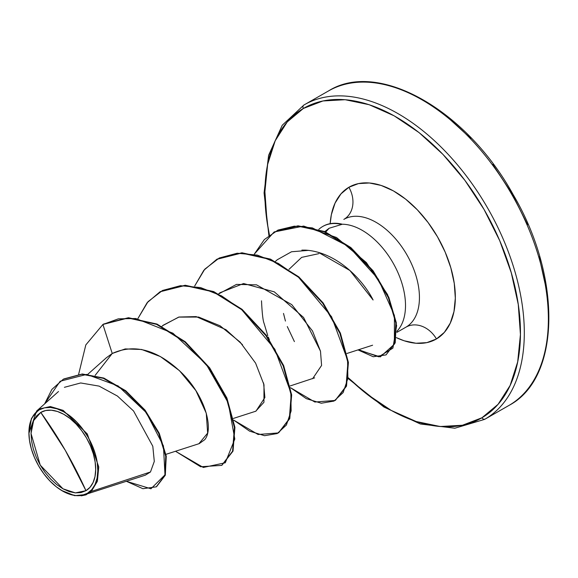 <?xml version="1.0" encoding="UTF-8"?>
<svg xmlns="http://www.w3.org/2000/svg" width="578" height="578" viewBox="0 0 578 578"><rect width="100%" height="100%" fill="white"/><g stroke="black" fill="none" stroke-linecap="round" stroke-linejoin="round"><path stroke-width="0.87" d="M327.986 91.252A181.297 107.58 60.2 0 1 511.422 193.803A181.297 107.58 60.2 0 1 509.276 405.257A181.297 107.58 -119.8 0 0 511.711 194.316A181.297 107.58 -119.8 0 0 328.586 90.898C378.005 59.715 466.417 109.574 513.213 194.707C562.199 277.678 560.458 378.077 509.29 405.25L485.209 419.028A181.297 107.58 -119.8 0 0 487.355 207.574A181.297 107.58 -119.8 0 0 303.92 105.023A2.717 2.189 59.6 0 0 303.378 108.462A178.573 105.969 60.2 0 1 484.061 209.474A178.573 105.969 60.2 0 1 481.951 417.764A2.717 2.189 59.6 0 0 485.209 419.028L509.276 405.257A181.297 107.58 -119.8 0 1 508.669 405.611L484.602 419.382A181.297 107.58 60.2 0 0 485.209 419.028A2.717 2.189 -120.4 0 1 481.951 417.764L462.407 425.256L440.176 426.513L416.124 421.499L391.176 410.394L366.279 393.632L348.382 377.882A178.573 105.969 60.2 0 0 481.951 417.764L498.07 404.325L510.128 385.461L517.678 361.9L520.431 334.539L518.264 304.433L511.27 272.744L499.724 240.679L484.061 209.474L464.885 180.336L442.936 154.377L419.057 132.593L394.16 115.831L369.205 104.726L345.153 99.712L322.921 100.969L303.378 108.462A2.717 2.189 -120.4 0 1 303.92 105.023A181.297 107.58 60.2 0 1 304.527 104.669A181.297 107.58 60.2 0 1 487.651 208.08A181.297 107.58 60.2 0 1 485.209 419.028M40.771 412.41A45.185 26.812 60.2 0 1 86.49 437.972A45.185 26.812 60.2 0 1 85.956 490.679A362.594 291.847 59.6 0 0 65.336 450.414A362.594 291.847 59.6 0 0 40.771 412.41L65.336 450.414L85.956 490.679L75.386 492.89L62.98 488.815L40.236 465.117L31.031 433.471L33.64 420.589L40.771 412.41L36.689 415.813L33.64 420.589L31.725 426.55L31.031 433.471L31.58 441.086L33.351 449.106L36.27 457.22L40.236 465.117L45.084 472.493L50.64 479.061L56.687 484.574L62.98 488.815L69.295 491.625L75.386 492.89L81.007 492.572L85.956 490.679L90.031 487.276L93.087 482.507L94.994 476.539L95.688 469.618L95.139 462.003L93.376 453.983L90.45 445.869L86.49 437.972L81.635 430.603L76.079 424.028L70.039 418.523L63.739 414.281L57.424 411.471L51.341 410.199L45.713 410.517L40.771 412.41M87.444 493.258L87.972 493.46L87.444 493.258A48.162 28.582 60.2 0 1 61.232 490.252A48.162 28.582 60.2 0 1 28.914 433.767A48.162 28.582 60.2 0 1 39.282 409.838A48.162 28.582 60.2 0 1 88.015 437.076A48.162 28.582 60.2 0 1 87.444 493.258L82.17 495.274L76.173 495.621L69.692 494.262L62.959 491.271L56.247 486.748L49.802 480.874L43.885 473.873L38.712 466.013L34.485 457.595L31.371 448.947L29.485 440.4L28.9 432.279L29.644 424.902L31.682 418.544L34.933 413.458L39.282 409.838L39.412 408.978L39.282 409.838L44.549 407.815L50.546 407.476L57.034 408.827L63.761 411.825L70.48 416.341L76.917 422.215L82.842 429.223L88.015 437.076L92.234 445.494L95.348 454.142L97.234 462.689L97.819 470.81L97.082 478.187L95.045 484.545L91.786 489.631L87.444 493.258M145.439 475.102L150.482 471.973L91.31 491.437L97.386 481.293L98.759 466.93L87.3 433.941L63.161 410.373L50.337 406.536L39.412 408.978L50.337 406.536L63.161 410.373L87.3 433.941L98.759 466.93L97.386 481.293L91.31 491.437L87.972 493.46M348.881 187.272A25.381 20.432 -120.4 0 1 344.011 219.3A25.381 20.432 59.6 0 0 348.881 187.272A87.574 51.969 60.2 0 1 437.488 236.807A87.574 51.969 60.2 0 1 436.448 338.954A87.574 51.969 60.2 0 1 396.392 337.646L404.174 340.782L415.965 343.245L426.867 342.624L436.448 338.954A25.381 20.432 59.6 0 0 406.031 327.119A25.381 20.432 -120.4 0 1 436.448 338.954L444.352 332.364L450.269 323.116L453.976 311.556L455.32 298.14L454.257 283.379L450.833 267.831L445.168 252.109L437.488 236.807L428.081 222.523L417.316 209.792L405.604 199.107L393.394 190.885L381.162 185.444L369.364 182.98L358.461 183.602L348.881 187.272L340.977 193.861L335.059 203.109L331.36 214.669L330.175 223.664A87.574 51.969 60.2 0 1 348.881 187.272M329.113 228.259L325.768 232.002L329.113 228.259L324.814 231.59L329.113 228.259L341.699 224.445L329.113 228.259M341.598 224.228L341.598 224.228A62.193 36.905 60.2 0 1 395.2 266.884A62.193 36.905 60.2 0 1 396.862 331.331A62.193 36.905 -119.8 0 0 395.2 266.884A62.193 36.905 -119.8 0 0 341.598 224.228L341.598 224.228M405.611 327.358A62.193 36.905 -119.8 0 0 405.821 327.242A62.193 36.905 -119.8 0 0 406.031 327.119L396.848 332.372L406.031 327.119A62.193 36.905 -119.8 0 0 406.861 254.754A62.193 36.905 -119.8 0 0 344.047 219.279A62.193 36.905 -119.8 0 0 343.838 219.402L344.047 219.279M318.225 252.261L349.907 270.497L373.092 299.989C364.407 282.367 338.564 252.254 305.56 250.122L301.882 250.108M290.17 385.945L314.649 377.853M218.701 293.891L236.503 284.398L256.538 284.846L291.745 304.606L312.503 330.977L320.487 351.186L303.573 317.466L274.297 291.861L243.584 283.531L219.907 292.771L218.672 293.877M233.433 418.414L255.946 411.168L264.883 397.541L263.582 382.961M242.5 344.712L225.984 329.698L196.13 316.599L179.007 317.033L163.169 325.241L161.927 326.346M165.958 454.337L199.208 443.637L204.677 439.735C213.983 428.984 205.212 396.262 182.048 373.207C157.931 349.871 134.667 343.296 112.24 353.483L106.489 357.674M91.31 491.437L150.482 471.973L154.297 461.417L152.802 446.245L133.561 410.987L117.435 396.053L99.113 386.118L80.689 382.961L64.396 387.318M61.449 490.382L74.707 495.671L86.209 494.501L74.678 495.664L61.571 490.462M28.9 433.334L36.645 411.001L39.412 408.978L31.458 418.385L28.907 433.507M156.522 486.705L165.243 475.311L166.276 456.367L159.275 433.363L145.143 410.243L125.809 390.807L103.91 378.099L82.329 373.988L63.768 378.966L82.286 373.988L103.809 378.055L125.657 390.692L144.977 410.033L159.138 433.074L166.226 456.049L165.33 475.044L156.284 486.835L164.86 475.311L165.756 456.324L158.668 433.341L144.5 410.308L125.188 390.959L103.332 378.33L81.816 374.262L63.305 379.233L51.897 389.391L44.614 403.899L60.177 381.242L86.693 374.4L118.1 385.916L146.241 412.569L163.444 445.949L164.99 474.863L150.937 488.778L126.358 481.286L142.932 488.699L156.284 486.835M86.216 494.71L87.755 493.619M198.89 443.738L207.639 433.11L206.267 413.227L195.891 390.634L179.462 370.657L160.395 356.561L141.646 349.473L125.245 348.924L112.24 353.483L102.913 324.475L128.114 318.001L156.566 324.359L184.837 342.068L209.171 368.114L226.388 398.228L234.422 427.51L232.58 451.208L221.685 465.391L200.631 466.749L175.517 451.259L203.311 467.458L225.304 462.768L234.805 439.034L228.252 402.902L206.151 364.14L172.909 333.195L135.765 318.514L118.309 318.846L102.913 324.475L85.819 344.914L78.651 374.226L85.819 344.914L102.913 324.475L112.24 353.483L95.146 375.375M86.079 494.79L81.18 495.845L85.963 494.862M406.031 327.119A62.193 36.905 -119.8 0 0 406.76 254.58A62.193 36.905 -119.8 0 0 343.838 219.402M269.449 235.094L267.065 221.793L264.905 191.686L267.65 164.325L275.2 140.765L287.266 121.9L303.378 108.462A178.573 105.969 60.2 0 0 269.449 235.094M318.774 253.67L301.658 257.376L288.949 269.384M283.502 313.435L285.438 321.065M287.288 326.57L294.412 341.612M221.685 465.391L233.05 450.934L234.892 427.243L226.865 397.953L209.641 367.839L185.314 341.793L157.043 324.092L128.591 317.734L103.751 323.998L128.381 317.734L156.92 324.041L185.292 341.779L209.698 367.919L226.937 398.134L234.921 427.496L232.97 451.18L221.923 465.254M278.43 432.922L258.106 434.497L233.794 420.184L249.609 431.152L264.551 435.696L277.223 433.558L286.399 425.032L291.131 410.922L290.835 392.484L274.839 349.228L241.835 309.815L221.562 295.885L200.609 287.584L180.452 285.691L162.512 290.474L148.026 301.665L137.94 318.485L147.079 302.778L160.012 291.803L184.852 285.532L213.311 291.89L241.582 309.598L265.909 335.645L283.133 365.758L291.16 395.041L289.325 418.739L278.43 432.922L289.795 418.465L291.637 394.774L283.603 365.484L266.386 335.37L242.052 309.324L213.781 291.623L185.328 285.265L160.251 291.666L185.126 285.265L213.665 291.572L242.038 309.309L266.436 335.45L283.682 365.664L291.666 395.027L289.708 418.71L278.661 432.785M335.168 400.453L314.844 402.028L290.539 387.715L306.347 398.683L321.296 403.227L333.968 401.089L343.144 392.563L347.869 378.453L347.573 360.015L331.584 316.758L298.58 277.346L278.3 263.416L257.347 255.115L237.197 253.222L219.257 258.005L204.764 269.196L194.685 286.016L203.817 270.309L216.757 259.334L241.597 253.063L270.049 259.421L298.32 277.129L322.654 303.175L339.871 333.289L347.905 362.579L346.063 386.27L335.168 400.453L346.533 385.996L348.375 362.305L340.348 333.022L323.124 302.908L298.797 276.855L270.526 259.154L242.066 252.796L217.227 259.06L241.864 252.796L270.403 259.103L298.775 276.84L323.181 302.98L340.42 333.203L348.404 362.558L346.453 386.241L335.406 400.316M386.025 354.906L373.244 356.742L357.999 349.907L380.281 356.893L394.384 344.185L394.42 315.458L378.359 279.225L348.794 246.553L312.373 227.898L294.346 226.171L277.996 230.073L264.37 239.538L254.342 254.067L274.008 232.096L297.569 226.07L324.2 231.807L350.355 247.803L372.637 271.075L388.337 297.591L395.822 322.979L394.731 343.144L386.025 354.906L395.208 342.877L396.291 322.712L388.813 297.323L373.106 270.8L350.824 247.536L324.677 231.532L298.038 225.803L274.247 231.959L303.66 226.07L336.548 237.515L366.394 262.585L387.578 294.621L396.624 325.624L392.91 348.122L378.72 356.821L358.591 349.719M162.721 325.631L178.696 317.105L198.622 317.055L220.088 325.797L240.108 342.097L255.592 363.129L263.994 384.767L263.936 402.281L255.722 411.24M320.487 351.186L321.585 365.433L312.604 378.727M269.384 339.763L268.308 337.126M267.737 335.601L264.095 323.398C262.968 320.754 262.101 313.225 261.502 300.813M277.267 259.753L291.522 251.762L308.659 250.361M323.008 226.316A60.134 35.684 60.2 0 1 341.829 224.091A60.134 35.684 -119.8 0 0 323.246 226.186A60.134 35.684 -119.8 0 0 323.008 226.316M318.832 229.35A60.134 35.684 60.2 0 1 322.77 226.453A60.134 35.684 60.2 0 1 341.699 224.445A60.134 35.684 -119.8 0 0 318.832 229.35M546.131 288.487L539.137 256.798M527.591 224.734L511.927 193.529L492.752 164.39M470.803 138.431L446.917 116.655M328.586 90.898L304.527 104.669M87.581 493.778L145.41 475.152M87.928 374.19L106.54 357.601M275.41 261.408L277.397 259.638M346.916 353.483L372.6 345.211M58.508 391.508L36.645 411.001M405.821 327.242L396.848 332.372M303.905 105.03L282.23 125.267L268.618 155.287L264.074 192.929L268.893 235.521M348.281 378.641L383.9 407.02L420.358 423.992L454.843 428.226L484.602 419.382M103.274 324.265L103.751 323.998M160.012 291.803L160.489 291.529M216.757 259.334L217.227 259.06M274.008 232.096L274.478 231.821M322.77 226.453L323.246 226.186M28.9 433.269L28.914 433.767M61.629 490.498L61.232 490.252"/></g></svg>
